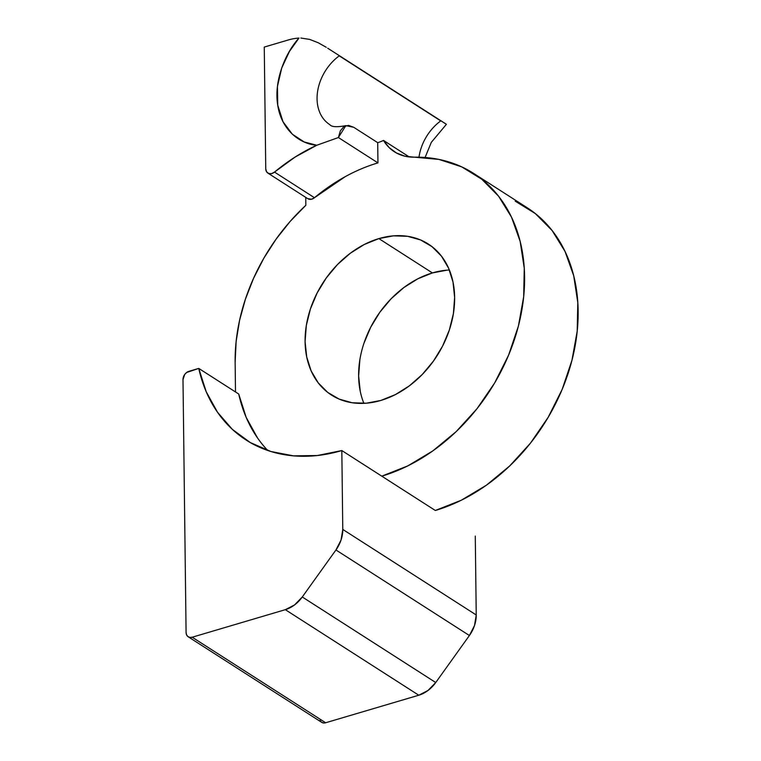 <?xml version="1.0" encoding="UTF-8"?>
<svg xmlns="http://www.w3.org/2000/svg" width="761" height="761" viewBox="0 0 761 761"><rect width="100%" height="100%" fill="white"/><g stroke="black" fill="none" stroke-linecap="round" stroke-linejoin="round"><path stroke-width="1.14" d="M447.021 270.165L432.41 272.923L378.873 238.602A89.703 67.7 122.7 0 1 428.272 244.005A89.703 67.7 122.7 0 1 450.227 327.23A89.703 67.7 122.7 0 1 380.852 400.448L366.241 403.216L352.162 402.759L339.14 399.097L327.687 392.391L318.241 382.878L311.154 370.93L306.721 357.004L305.085 341.641L306.331 325.423L310.402 308.985L317.137 292.956L326.288 277.936L337.494 264.524L350.336 253.223L364.3 244.471L378.873 238.602L393.475 235.843L407.563 236.3L420.576 239.953L432.039 246.669L441.485 256.181L448.562 268.129L453.004 282.046L454.631 297.408L453.394 313.627L449.323 330.065L442.579 346.103L433.437 361.114L422.222 374.526L409.389 385.827L395.416 394.579L380.852 400.448A89.703 67.7 122.7 0 1 331.454 395.045A89.703 67.7 122.7 0 1 309.499 311.829A89.703 67.7 122.7 0 1 378.873 238.602L432.41 272.923A89.703 67.7 -57.3 0 0 363.891 403.359M188.205 636.786A7.229 5.46 122.7 0 1 186.084 632.477L186.569 634.836L187.9 636.567L189.879 637.404L192.191 637.223L285.318 609.675L418.778 695.221L325.651 722.76L192.191 637.223A7.229 5.46 122.7 0 1 188.205 636.786L321.665 722.332A7.229 5.46 -57.3 0 0 325.651 722.76L192.191 637.223L285.318 609.675L294.526 604.957L302.279 596.985L335.943 549.975L341.071 539.968L342.783 529.428A28.937 21.841 122.7 0 1 335.943 549.975L469.394 635.521L435.739 682.531L302.279 596.985A28.937 21.841 122.7 0 1 285.318 609.675L418.778 695.221A28.937 21.841 -57.3 0 0 435.739 682.531L302.279 596.985L335.943 549.975L469.394 635.521A28.937 21.841 -57.3 0 0 476.234 614.974L342.783 529.428L341.822 450.55L381.775 476.158L407.734 465.922L432.781 450.931L456.115 431.668L476.966 408.762L494.66 382.945L508.624 355.073L518.403 326.041L523.673 296.8L524.262 268.3L520.172 241.465L511.506 217.161L498.569 196.195L481.77 179.235L461.651 166.83L438.878 159.401L414.193 157.166A57.874 43.681 122.7 0 1 394.398 151.772A57.874 43.681 122.7 0 1 383.496 140.433L409.256 156.937L383.496 140.433A43.406 32.761 122.7 0 1 377.703 142.659L353.722 127.287L377.703 142.659L377.951 162.892L338.398 137.541L345.836 125.641L353.722 127.287L348.471 125.375L343.848 126.592L340.357 130.806L338.398 137.541L377.951 162.892A173.622 131.035 -57.3 0 0 314.464 197.708L274.512 172.091L295.116 157.051L316.795 145.246L338.398 137.541L316.795 145.246L304.191 141.955L292.357 134.231L283.006 121.731L277.746 105.208L277.432 86.497L281.741 67.948L289.427 51.463L298.959 38.088C285.327 52.928 273.675 80.97 277.746 105.208C281.437 130.131 300.015 144.057 316.795 145.246A173.622 131.035 122.7 0 0 274.512 172.091A7.229 5.46 122.7 0 1 267.882 173.108A7.229 5.46 122.7 0 1 265.751 168.799L266.55 171.739L268.662 173.498L271.553 173.622L274.512 172.091L314.464 197.708L311.515 199.239L307.701 198.631M327.411 122.911A43.406 32.761 122.7 0 1 339.235 55.848L446.403 124.309L431.297 142.374L425.085 157.489M288.39 39.943A57.874 43.681 122.7 0 1 298.959 38.088A57.874 43.681 -57.3 0 0 288.39 39.943L264.267 47.077L288.39 39.943M445.651 123.853L446.403 124.309M440.724 120.894A43.406 32.761 -57.3 0 0 418.988 157.185A43.406 32.761 -57.3 0 1 440.724 120.894L339.235 55.848A43.406 32.761 122.7 0 0 329.827 124.671C331.596 126.992 336.933 127.315 345.836 125.641M326.241 47.277L318.25 42.768L309.698 39.41L300.871 38.05M320.029 720.382L321.361 722.113L323.33 722.95L325.651 722.76L418.778 695.221L427.977 690.503L435.739 682.531L469.394 635.521L474.522 625.504L476.234 614.974L342.783 529.428L341.822 450.55L317.289 455.535L293.413 455.849L270.878 451.492L250.34 442.588L232.381 429.394L217.532 412.281L206.212 391.763L198.754 368.41L186.645 372.49L184.704 374.479L182.992 379.625L186.084 632.477L182.992 379.625A7.229 5.46 122.7 0 1 188.947 371.311L198.754 368.41L238.716 394.017A173.622 131.035 -57.3 0 0 267.739 450.474M476.234 614.974L475.273 536.086L476.234 614.974M264.267 47.077L265.751 168.799L264.267 47.077M267.882 173.108L307.834 198.716A7.229 5.46 -57.3 0 0 314.464 197.708L345.313 176.609C356.034 170.73 366.907 166.155 377.951 162.892L377.703 142.659A43.406 32.761 122.7 0 0 383.496 140.433L389.185 147.634L396.405 152.961L404.862 156.186L414.193 157.166A173.622 131.035 122.7 0 1 473.551 173.356A173.622 131.035 122.7 0 1 516.044 334.431A173.622 131.035 122.7 0 1 381.775 476.158L435.321 510.479A173.622 131.035 -57.3 0 0 569.589 368.752A173.622 131.035 -57.3 0 0 527.097 207.677L473.551 173.356M235.139 362.331L235.501 391.963L235.139 362.331A173.622 131.035 122.7 0 1 305.846 205.28L290.245 221.318L276.176 239.04L263.877 258.131L253.575 278.279L245.423 299.13L239.572 320.333L236.129 341.518L235.139 362.331M305.751 197.375L305.846 205.28L305.751 197.375M515.197 201.151L535.306 213.556L552.106 230.516L565.052 251.482L573.708 275.786L577.808 302.621L577.209 331.121L571.939 360.362L562.17 389.394L548.205 417.266L530.512 443.083L509.661 465.989L486.327 485.252L461.271 500.243L435.321 510.479L341.822 450.55A173.622 131.035 122.7 0 1 246.212 440.086A173.622 131.035 122.7 0 1 198.754 368.41L238.716 394.017L246.174 417.37L257.494 437.898M449.37 270.012A89.703 67.7 -57.3 0 0 432.41 272.923L417.846 278.792L403.872 287.544L391.04 298.845L379.834 312.257L370.683 327.278L363.939 343.306M359.877 359.744L358.631 375.963L360.257 391.325M327.677 48.19L446.288 124.214"/></g></svg>
